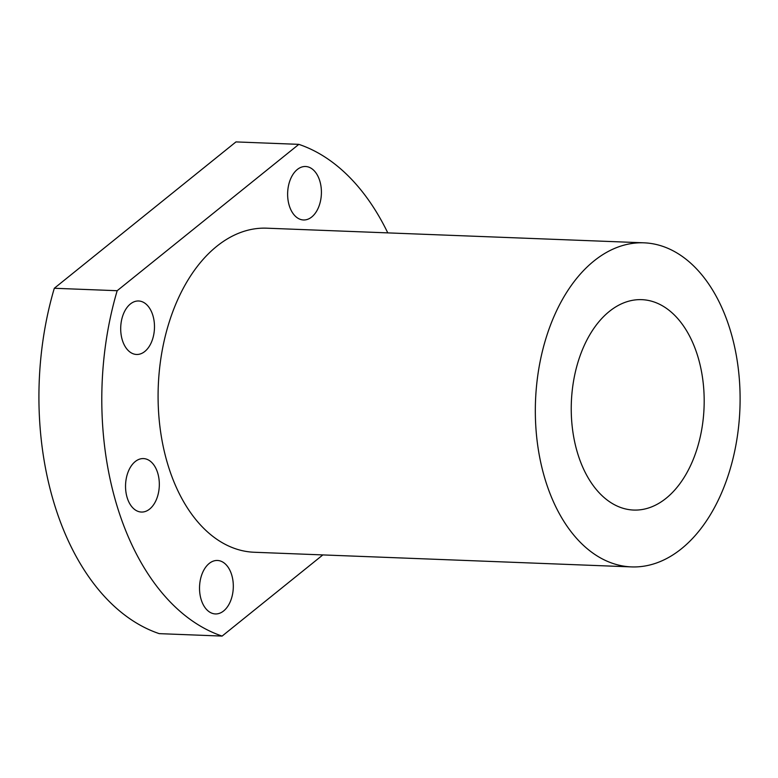 <?xml version="1.0" encoding="UTF-8"?>
<svg xmlns="http://www.w3.org/2000/svg" width="778" height="778" viewBox="0 0 778 778"><rect width="100%" height="100%" fill="white"/><g stroke="black" fill="none" stroke-linecap="round" stroke-linejoin="round"><path stroke-width="1.17" d="M593.993 260.951A162.155 102.268 -87.8 0 1 643.999 242.824A162.155 102.268 -87.8 0 1 738.264 368.402A162.155 102.268 -87.8 0 1 681.44 548.762A162.155 102.268 -87.8 0 1 631.425 566.899A162.155 102.268 -87.8 0 1 537.17 441.311A162.155 102.268 -87.8 0 1 593.993 260.951M609.33 311.433A105.283 66.402 92.2 0 0 572.433 428.532A105.283 66.402 92.2 0 0 633.632 510.057A105.283 66.402 92.2 0 0 666.104 498.29A105.283 66.402 92.2 0 0 702.991 381.191A105.283 66.402 92.2 0 0 641.801 299.656A105.283 66.402 92.2 0 0 609.33 311.433M322.851 554.918L222.109 636.083L159.237 633.642A251.343 158.518 -87.8 0 1 54.304 288.268L235.958 141.917L298.84 144.358A251.343 158.518 -87.8 0 1 387.784 232.885M222.109 636.083A251.343 158.518 -87.8 0 1 117.177 290.709L298.84 144.358M54.304 288.268L117.177 290.709M297.313 169.497A26.753 16.873 92.2 0 0 287.928 199.256A26.753 16.873 92.2 0 0 303.488 219.97A26.753 16.873 92.2 0 0 311.735 216.984A26.753 16.873 92.2 0 0 321.11 187.226A26.753 16.873 92.2 0 0 305.56 166.502A26.753 16.873 92.2 0 0 297.313 169.497M209.204 563.457A26.753 16.873 92.2 0 0 199.829 593.215A26.753 16.873 92.2 0 0 215.38 613.939A26.753 16.873 92.2 0 0 223.636 610.944A26.753 16.873 92.2 0 0 233.011 581.185A26.753 16.873 92.2 0 0 217.461 560.471A26.753 16.873 92.2 0 0 209.204 563.457M135.216 461.578A26.753 16.873 92.2 0 0 125.842 491.336A26.753 16.873 92.2 0 0 141.392 512.05A26.753 16.873 92.2 0 0 149.648 509.065A26.753 16.873 92.2 0 0 159.023 479.306A26.753 16.873 92.2 0 0 143.473 458.582A26.753 16.873 92.2 0 0 135.216 461.578M130.373 303.984A26.753 16.873 92.2 0 0 120.998 333.743A26.753 16.873 92.2 0 0 136.549 354.467A26.753 16.873 92.2 0 0 144.805 351.471A26.753 16.873 92.2 0 0 154.18 321.713A26.753 16.873 92.2 0 0 138.62 300.989A26.753 16.873 92.2 0 0 130.373 303.984M631.425 566.899L254.182 552.254A162.155 102.268 -87.8 0 1 159.928 426.675A162.155 102.268 -87.8 0 1 216.751 246.315A162.155 102.268 -87.8 0 1 266.757 228.187L643.999 242.824"/></g></svg>
